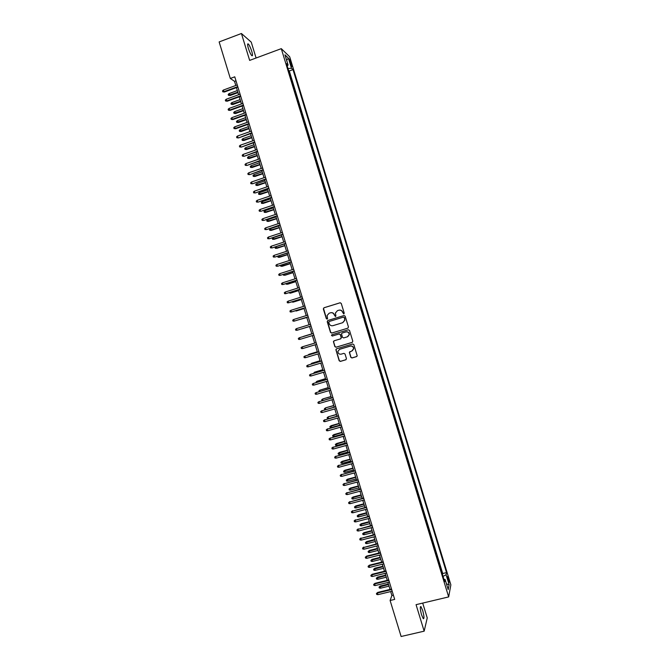 <?xml version="1.0" encoding="UTF-8"?>
<svg xmlns="http://www.w3.org/2000/svg" width="670" height="670" viewBox="0 0 670 670"><rect width="100%" height="100%" fill="white"/><g stroke="black" fill="none" stroke-linecap="round" stroke-linejoin="round"><path stroke-width="1" d="M343.794 313.979L344.229 313.15L341.256 303.418L340.084 302.781L323.953 307.773L323.342 308.962L326.307 318.652L327.128 319.096L327.571 318.585L327.086 315.545L329.137 313.217L330.478 312.798C332.27 312.446 333.526 313.125 334.238 314.841L335.444 316.541L335.896 316.014L335.394 313.058L337.471 310.646L338.819 310.235C340.611 309.875 341.868 310.553 342.588 312.279L343.794 313.979M422.686 610.471L420.961 606.626C419.906 606.585 420.115 609.34 421.572 614.893L423.298 618.737C424.353 618.753 424.144 615.998 422.686 610.471M251.736 51.247C250.572 47.679 249.433 45.258 248.31 43.986C247.356 43.391 247.389 44.865 248.386 48.416C249.558 51.992 250.697 54.412 251.811 55.669C252.766 56.255 252.741 54.781 251.736 51.247M448.523 578.453L447.694 576.476C447.258 576.418 447.409 577.741 448.146 580.438L448.975 582.414C449.411 582.465 449.26 581.15 448.523 578.453M350.804 357.319L351.976 357.964L356.532 356.616L357.194 355.803L353.852 344.64L352.671 343.995L336.507 348.835L335.863 349.598L339.179 360.762L340.352 361.406L345.821 359.79L346.44 358.609L345.033 354.003L343.861 353.358L341.147 354.17C339.079 354.388 337.998 353.442 337.915 351.34L339.656 349.288L350.293 346.105C352.32 345.871 353.4 346.784 353.551 348.844L351.792 350.996L349.355 352.32L350.804 357.319L352.144 357.872L356.809 356.482M256.091 58.005L251.242 42.135L241.426 33.5L249.65 60.401L281.283 48.65L448.666 596.911L416.062 604.667L424.16 631.165L401.121 636.5L390.108 600.496L394.689 599.399L234.768 76.824L230.321 78.465L234.534 81.338L235.806 85.484M241.426 33.5L219.14 41.934L230.321 78.465M347.839 328.174L348.459 326.985L345.159 316.19L343.978 315.553L327.848 320.495L327.228 321.684L330.519 332.437L331.692 333.074L347.948 328.141M349.505 330.419L352.805 341.214L352.185 342.395L336.022 347.244L334.849 346.599L333.409 341.574L334.062 340.821L340.595 338.853L341.214 337.663L340.285 334.606L339.104 333.97L332.303 336.03L331.457 335.276L331.91 334.749L348.325 329.774L349.505 330.419M442.476 574.55L440.835 569.182M439.738 565.572L438.088 560.162M436.974 556.527L435.332 551.15M434.219 547.507L432.577 542.131M431.488 538.487L429.83 533.111M428.725 529.501L427.075 524.091M425.986 520.448L424.319 515.071M423.206 511.428L421.564 506.043M420.475 502.399L418.809 497.014M417.703 493.405L416.062 487.953M414.956 484.343L413.29 478.95M412.201 475.306L410.534 469.921M409.42 466.278L407.779 460.885M406.665 457.25L405.032 451.815M403.909 448.23L402.268 442.778M401.171 439.16L399.496 433.758M398.407 430.123L396.732 424.713M395.643 421.078L393.968 415.668M392.88 412.025L391.213 406.615M390.124 402.98L388.449 397.57M387.344 393.943L385.685 388.516M384.597 384.873L382.922 379.454M381.833 375.82L380.15 370.401M379.061 366.758L377.386 361.339M376.297 357.705L374.622 352.278M373.533 348.643L371.85 343.216M370.745 339.59L369.086 334.146M367.998 330.511L366.339 325.067M365.225 321.441L363.567 315.997M362.437 312.379L360.795 306.927M359.673 303.301L358.031 297.857M356.917 294.222L355.259 288.778M354.128 285.152L352.462 279.708M351.373 276.065L349.715 270.621M348.584 266.987L346.943 261.534M345.812 257.9L344.171 252.456M343.057 248.821L341.39 243.369M340.285 239.726L338.618 234.274M337.487 230.631L335.821 225.179M334.707 221.544L333.049 216.1M331.935 212.449L330.293 206.996M329.154 203.345L327.513 197.901M326.374 194.25L324.716 188.806M323.593 185.146L321.952 179.694M320.821 176.042L319.146 170.582M318.041 166.939L316.374 161.495M315.285 157.844L313.585 152.358M312.48 148.715L310.838 143.263M309.724 139.62L308.024 134.134M306.91 130.491L305.244 125.022M304.13 121.37L302.488 115.918M301.341 112.25L299.683 106.806M298.585 103.155L296.894 97.686M295.772 94.009L294.105 88.532M292.991 84.881L291.316 79.403M289.675 61.221L291.793 66.665L291.031 62.503L289.524 59.069L289.675 61.221M281.283 48.65L289.691 56.782L450.86 584.843L448.666 596.911M442.493 574.542L442.719 573.52L446.522 572.599L292.999 69.613L291.475 68.206L288.016 68.591M446.522 572.599L446.086 574.734L449.126 584.684L448.205 589.592L445.123 579.483L444.662 581.719L286.492 63.608L288.092 65.082L284.959 54.84L288.393 58.114L291.475 68.206M442.719 573.52L289.298 70.97L288.561 70.3L290.202 75.752M424.16 631.165L427.242 617.933L422.703 603.084M390.685 591.577L391.883 595.504L390.108 600.496M236.451 87.611L238.629 94.721M239.274 96.823L241.451 103.951M242.088 106.036L244.274 113.171M244.91 115.24L247.096 122.401M247.724 124.453L249.918 131.621M250.547 133.657L252.741 140.842M253.361 142.861L255.563 150.063M256.175 152.056L258.385 159.276M258.988 161.252L261.208 168.488M261.803 170.448L264.022 177.701M264.616 179.644L266.844 186.913M267.43 188.839L269.658 196.117M270.245 198.027L272.481 205.322M273.059 207.214L275.295 214.526M275.864 216.393L278.109 223.721M278.678 225.581L280.923 232.925M281.484 234.76L283.737 242.121M284.298 243.939L286.551 251.317M287.103 253.109L289.365 260.504M289.909 262.288L292.179 269.692M292.715 271.459L294.993 278.879M295.52 280.63L297.798 288.066M298.326 289.792L300.612 297.246M301.132 298.962L303.418 306.433M303.937 308.125L306.232 315.603M306.743 317.279L309.038 324.783M309.54 326.441L311.843 333.945M312.346 335.611L314.64 343.099M315.16 344.782L317.446 352.253M317.965 353.953L320.243 361.406M320.771 363.115L323.041 370.552M323.568 372.277L325.846 379.697M326.374 381.439L328.643 388.843M329.179 390.602L331.441 397.98M331.985 399.764L334.238 407.117M334.782 408.918L337.027 416.254L328.602 418.616L327.429 418.524L327.153 417.628L328.434 416.74L336.474 414.454M337.588 418.072L339.824 425.391M340.385 427.226L342.621 434.52M343.182 436.371L345.418 443.657M345.988 445.517L348.207 452.778M348.785 454.662L351.005 461.906M351.583 463.807L353.793 471.027M354.38 472.945L356.582 480.156M357.177 482.082L359.38 489.268M359.974 491.219L362.168 498.388M362.772 500.356L364.957 507.5M365.56 509.485L367.746 516.612M368.358 518.614L370.535 525.724M371.147 527.742L373.316 534.836M373.944 536.871L376.104 543.94M376.733 545.991L378.893 553.043M379.522 555.112L381.674 562.147M382.319 564.232L384.463 571.242M385.108 573.344L387.243 580.346M387.897 582.465L390.032 589.441M235.991 80.81L234.534 81.338M393.382 595.144L391.883 595.504M289.298 70.97L292.999 69.613M287.17 65.819L288.092 65.082M445.123 579.483L443.942 579.357M443.038 576.384L446.086 574.734M286.634 60.308L288.393 58.114M449.126 584.684L446.471 583.905M343.861 313.954L342.755 312.228C342.06 310.545 340.829 309.858 339.07 310.168M330.729 312.739C332.488 312.421 333.719 313.099 334.414 314.791L335.519 316.516M340.26 302.748L324.146 307.731L323.51 308.451L326.491 318.602L327.203 319.071M344.053 315.528L328.032 320.444L327.387 321.173L330.704 332.37L331.876 333.007L347.973 328.124M344.213 317.58L343.383 317.136L329.221 321.474L328.769 321.985L329.188 323.627C329.908 325.335 331.156 326.022 332.948 325.67L342.63 322.714L344.723 320.218L344.38 317.53L343.383 317.136M342.797 322.655L344.891 320.168L344.615 318.912M344.38 317.53L344.782 318.853M334.062 340.821L333.627 341.926L335.025 346.524L336.198 347.161L352.395 342.303M340.77 338.777L341.39 337.596L340.452 334.539L339.28 333.903L332.303 336.03M331.977 334.732L331.642 335.201L332.479 335.955M347.403 336.801L349.162 334.673C349.036 332.596 347.948 331.675 345.904 331.91L342.152 333.049L341.499 333.819L342.471 337.286L343.651 337.931L347.403 336.801M347.738 336.675L349.321 334.606C349.196 332.529 348.115 331.608 346.072 331.843L345.904 331.91M342.194 333.032L346.072 331.843M349.933 351.557L349.556 352.621L350.963 357.227M352.311 350.77L353.71 348.76C353.559 346.7 352.479 345.795 350.46 346.03L350.293 346.105M339.389 349.388L350.46 346.03M336.474 348.852L336.072 349.933L339.355 360.669L340.528 361.314L346.089 359.656M230.086 95.509L228.47 95.324L228.194 94.42L229.09 93.582L230.086 95.509L237.992 92.627M228.47 95.324L237.85 92.184M229.09 93.582L237.356 90.559M237.766 86.614L223.931 91.69L224.45 92.008L222.792 91.807L223.931 91.69L223.42 90.031L237.255 84.956M224.45 92.008L237.909 87.075M222.792 91.807L222.507 90.885L223.42 90.031M232.842 104.52L231.234 104.336L230.957 103.431L231.853 102.602L232.842 104.52L240.748 101.647M231.234 104.336L240.622 101.22M231.853 102.602L240.12 99.596M235.597 113.523L233.989 113.347L233.713 112.443L234.617 111.622L235.597 113.523L243.512 110.667M233.989 113.347L243.386 110.257M234.617 111.622L242.883 108.632M238.353 122.518L236.745 122.359L236.477 121.454L237.373 120.633L238.353 122.518L246.267 119.687M236.745 122.359L246.15 119.293M237.373 120.633L245.655 117.669M241.108 131.521L239.508 131.37L239.232 130.466L240.136 129.653L241.108 131.521L249.031 128.699M239.508 131.37L248.913 128.322M240.136 129.653L248.419 126.697M240.589 95.852L226.745 100.894L227.264 101.195L225.606 101.011L226.745 100.894L226.242 99.235L240.086 94.185M227.264 101.195L240.731 96.296M225.606 101.011L225.321 100.09L226.242 99.235M243.419 105.081L229.567 110.098L230.07 110.383L228.42 110.207L229.567 110.098L229.056 108.439L242.909 103.423M230.07 110.383L243.545 105.508M228.42 110.207L228.143 109.285L229.056 108.439M246.242 114.31L232.381 119.293L232.884 119.561L231.242 119.394L232.381 119.293L231.87 117.635L245.731 112.652M232.884 119.561L246.367 114.721M231.242 119.394L230.957 118.481L231.87 117.635M249.064 123.54L235.195 128.489L235.698 128.749L234.056 128.59L235.195 128.489L234.693 126.839L248.553 121.881M235.698 128.749L249.181 123.933M234.056 128.59L233.771 127.668L234.693 126.839M243.863 140.516L242.264 140.373L241.987 139.469L242.892 138.665L243.863 140.516L251.786 137.71M242.264 140.373L251.677 137.358M242.892 138.665L251.183 135.734M251.887 132.761L238.503 137.928L236.87 137.777L238.017 137.685L237.507 136.035L251.376 131.102M238.503 137.928L252.004 133.137M236.87 137.777L236.585 136.856L237.507 136.035M246.619 149.511L245.019 149.377L244.743 148.48L245.655 147.676L246.619 149.511L254.541 146.722M245.019 149.377L254.441 146.378M245.655 147.676L253.938 144.754M249.374 158.497L247.774 158.38L247.498 157.483L248.411 156.68L249.374 158.497L257.297 155.733M247.774 158.38L257.205 155.406M248.411 156.68L256.702 153.782M252.121 167.492L250.53 167.383L250.253 166.478L251.166 165.691L252.121 167.492L260.06 164.736M250.53 167.383L259.96 164.435M251.166 165.691L259.466 162.81M254.876 176.478L253.285 176.377L253.009 175.481L253.922 174.694L254.876 176.478L262.816 173.739M253.285 176.377L262.724 173.455M253.922 174.694L262.23 171.83M257.623 185.464L256.041 185.372L255.764 184.476L256.685 183.697L257.623 185.464L265.571 182.743M256.041 185.372L265.488 182.475M256.685 183.697L264.985 180.85M254.709 141.99L241.317 147.099L239.684 146.964L240.832 146.881L240.321 145.222L254.198 140.332M241.317 147.099L254.818 142.341M239.684 146.964L239.399 146.043L240.321 145.222M257.531 151.211L244.123 156.278L242.49 156.152L243.646 156.068L243.135 154.418L257.02 149.552M244.123 156.278L257.632 151.546M242.49 156.152L242.213 155.231L243.135 154.418M260.354 160.423L246.937 165.448L245.304 165.331L246.459 165.256L245.949 163.606L259.843 158.765M246.937 165.448L260.454 160.75M245.304 165.331L245.027 164.418L245.949 163.606M263.176 169.644L249.743 174.619L248.118 174.51L249.273 174.443L248.763 172.793L262.665 167.986M249.743 174.619L263.268 169.945M248.118 174.51L247.833 173.597L248.763 172.793M265.99 178.857L252.548 183.781L250.923 183.689L252.079 183.63L251.577 181.98L265.488 177.198M252.548 183.781L266.082 179.141M250.923 183.689L250.647 182.776L251.577 181.98M260.379 194.451L258.796 194.367L258.519 193.471L259.441 192.692L260.379 194.451L268.318 191.746M258.796 194.367L268.243 191.486M259.441 192.692L267.749 189.87M268.812 188.069L255.354 192.952L253.737 192.868L254.893 192.809L254.391 191.159L268.302 186.411M255.354 192.952L268.896 188.337M253.737 192.868L253.453 191.947L254.391 191.159M263.126 203.429L261.551 203.362L261.275 202.457L262.188 201.695L263.126 203.429L271.074 200.74M261.551 203.362L271.007 200.506M262.188 201.695L270.504 198.881M271.626 197.281L258.159 202.114L256.543 202.038L257.707 201.997L257.196 200.338L271.124 195.623M258.159 202.114L271.71 197.533M256.543 202.038L256.267 201.126L257.196 200.338M265.873 212.407L264.298 212.348L264.022 211.452L264.943 210.69L265.873 212.407L273.829 209.735M264.298 212.348L273.762 209.517M264.943 210.69L273.268 207.893M274.449 206.486L260.965 211.276L259.357 211.209L260.513 211.167L260.01 209.517L273.938 204.827M260.965 211.276L274.516 206.72M259.357 211.209L259.072 210.296L260.01 209.517M268.62 221.385L267.054 221.334L266.777 220.438L267.698 219.685L268.62 221.385L276.584 218.73M267.054 221.334L276.517 218.529M267.698 219.685L276.023 216.904M277.263 215.69L263.771 220.43L262.163 220.38L263.327 220.346L262.816 218.696L276.76 214.031M263.771 220.43L277.33 215.908M262.163 220.38L261.886 219.467L262.816 218.696M271.375 230.363L269.801 230.321L269.524 229.425L270.454 228.671L271.375 230.363L279.331 227.725M269.801 230.321L279.273 227.532M270.454 228.671L278.779 225.916M280.077 224.894L266.576 229.592L264.968 229.55L266.132 229.517L265.63 227.867L279.574 223.236M266.576 229.592L280.144 225.095M264.968 229.55L264.692 228.629L265.63 227.867M274.122 239.332L272.556 239.307L272.28 238.403L273.201 237.666L274.122 239.332L282.087 236.711M272.556 239.307L282.028 236.543M273.201 237.666L281.534 234.919M282.899 234.098L269.382 238.746L267.774 238.713L268.946 238.688L268.435 237.038L282.388 232.44M269.382 238.746L282.949 234.274M267.774 238.713L267.498 237.8L268.435 237.038M275.956 246.66L276.861 248.302L284.834 245.697M276.861 248.302L275.303 248.285L284.784 245.547M275.303 248.285L275.027 247.389L275.931 246.669M278.762 255.823L279.608 257.272L287.581 254.684M279.608 257.272L278.05 257.263L287.539 254.55M278.05 257.263L277.774 256.367L278.268 255.982M281.567 264.977L282.355 266.241L290.336 263.67M282.355 266.241L280.797 266.241L290.294 263.545M280.797 266.241L280.596 265.286M284.365 274.13L285.102 275.203L293.083 272.648M283.318 274.466L283.552 275.211L284.7 275.211L293.05 272.548M287.17 283.284L287.84 284.164L295.83 281.626M286.123 283.611L286.299 284.189L287.447 284.197L295.805 281.542M289.968 292.43L290.587 293.125L298.577 290.604M288.921 292.765L290.194 293.167L298.552 290.537M292.773 301.575L293.326 302.086L301.324 299.582M291.718 301.91L292.949 302.145L301.307 299.524M296.073 311.039L304.071 308.552L296.073 311.039M295.571 310.721L294.524 311.048M298.368 319.866L306.818 317.521M297.715 320.067L306.81 317.505M301.55 328.945L309.557 326.491L301.55 328.945M311.81 333.844L303.435 336.407L311.81 333.853M305.47 345.879L306.257 345.636M317.295 351.775L308.92 354.329L317.312 351.817M307.999 355.083L308.92 354.329L309.054 354.773M320.042 360.736L311.667 363.291L320.059 360.795M310.796 364.212L311.667 363.291L311.852 363.902M322.781 369.689L314.406 372.252L322.806 369.765M313.594 373.341L314.406 372.252L314.649 373.031M325.519 378.651L317.153 381.205L325.553 378.743M316.391 382.47L316.198 381.85L317.153 381.205L317.446 382.16M328.258 387.603L319.892 390.158L328.292 387.712M319.18 391.59L318.937 390.803L319.892 390.158L320.235 391.288M322.178 400.652L321.675 399.747L322.965 398.876L331.039 396.682M321.675 399.747L322.63 399.111L323.032 400.409M322.965 398.876L330.997 396.556M285.713 243.294L272.179 247.9L270.579 247.875L271.752 247.858L271.241 246.208L285.202 241.635M272.179 247.9L285.763 243.461M270.579 247.875L270.303 246.962L271.241 246.208M288.527 252.49L274.985 257.046L273.385 257.037L274.558 257.029L274.055 255.379L288.016 250.84M274.985 257.046L288.569 252.64M273.385 257.037L273.109 256.124L274.055 255.379M291.341 261.685L277.782 266.191L276.191 266.199L277.363 266.191L276.861 264.541L290.83 260.027M277.782 266.191L291.375 261.811M276.191 266.199L275.914 265.278L276.861 264.541M279.666 273.703L278.72 274.44L278.996 275.353L280.169 275.353L279.666 273.703L293.644 269.223M294.155 270.881L280.169 275.353L294.189 270.99M282.472 282.866L281.517 283.594L281.802 284.507L282.974 284.516L282.472 282.866L296.458 278.41M296.961 280.068L282.974 284.516L296.994 280.161M285.278 292.019L284.323 292.74L284.599 293.661L285.78 293.669L285.278 292.019L299.272 287.597M299.775 289.256L285.78 293.669L299.8 289.331M288.075 301.182L287.12 301.894L287.405 302.807L288.586 302.823L288.075 301.182L302.078 296.785M302.589 298.443L288.586 302.823L302.606 298.502M290.88 310.336L289.926 311.039L290.202 311.952L291.383 311.977L290.88 310.336L304.892 305.972M305.394 307.622L291.383 311.977L305.411 307.664M293.686 319.481L292.723 320.185L293.008 321.097L294.189 321.131L293.686 319.481L307.697 315.151M308.208 316.801L294.189 321.131L308.217 316.826M296.483 328.635L295.529 329.33L295.805 330.243L296.986 330.276L296.483 328.635L310.512 324.33M297.371 330.168L311.014 325.989L297.371 330.168M299.791 339.43L298.602 339.389L298.326 338.467L299.289 337.781L313.317 333.509L299.666 337.655L299.791 339.43L313.82 335.159M302.589 348.576L301.408 348.526L301.123 347.613L302.086 346.926L316.123 342.68L302.463 346.784L302.589 348.576L316.634 344.338M318.92 351.809L304.884 356.072L318.928 351.859M305.386 357.713L304.205 357.663L303.92 356.75L304.884 356.072L305.386 357.713L319.439 353.509M321.717 360.963L307.689 365.209L321.742 361.029M308.192 366.859L307.002 366.791L306.718 365.879L307.689 365.209L308.192 366.859L322.245 362.679M324.523 370.116L310.486 374.346L324.548 370.192M310.989 375.996L309.8 375.929L309.515 375.016L310.486 374.346L310.989 375.996L325.05 371.842M327.32 379.262L313.284 383.483L327.345 379.362M313.786 385.133L312.589 385.057L312.312 384.144L313.284 383.483L313.786 385.133L327.856 381.012M330.117 388.407L316.081 392.62L330.151 388.525M316.583 394.262L315.386 394.186L315.109 393.273L316.081 392.62L316.583 394.262L330.662 390.175M332.915 397.553L318.878 401.749L332.957 397.687M319.381 403.399L318.183 403.307L317.898 402.394L318.878 401.749L319.381 403.399L333.459 399.337M317.898 402.394L319.222 401.506M325.444 409.638L324.69 409.579L324.414 408.692L325.695 407.812L333.786 405.643M324.414 408.692L325.369 408.055L325.821 409.529M325.695 407.812L333.735 405.501M328.434 416.74L336.524 414.613M327.153 417.628L328.107 417.008L328.602 418.616M331.34 427.56L330.159 427.46L329.891 426.572L331.164 425.668L331.34 427.56L339.765 425.182M329.891 426.572L339.271 423.574M331.164 425.668L339.213 423.398M334.079 436.505L332.898 436.396L332.622 435.508L333.903 434.595L334.079 436.505L342.504 434.143M332.622 435.508L342.01 432.535M333.903 434.595L341.951 432.343M336.817 445.441L335.637 445.332L335.36 444.436L336.633 443.523L336.817 445.441L345.243 443.105M335.36 444.436L344.757 441.488M336.633 443.523L344.69 441.279M339.556 454.386L338.367 454.268L338.099 453.372L339.363 452.443L339.556 454.386L347.99 452.057M338.099 453.372L347.496 450.449M339.363 452.443L347.428 450.223M342.286 463.322L341.105 463.196L340.829 462.3L342.094 461.362L342.286 463.322L350.728 461.01M340.829 462.3L350.234 459.402M342.094 461.362L350.159 459.159M345.025 472.25L343.836 472.124L343.559 471.236L344.824 470.281L345.025 472.25L353.467 469.963M343.559 471.236L352.973 468.355M344.824 470.281L352.897 468.095M347.764 481.186L346.566 481.052L346.298 480.156L347.554 479.201L347.764 481.186L356.206 478.916M346.298 480.156L355.711 477.3M347.554 479.201L355.628 477.023M350.494 490.113L349.305 489.979L349.028 489.083L350.284 488.12L350.494 490.113L358.944 487.861M349.028 489.083L358.45 486.253M350.284 488.12L358.358 485.959M335.712 406.698L321.667 410.878L335.762 406.841M322.17 412.527L320.972 412.435L320.696 411.522L321.667 410.878L322.17 412.527L336.265 408.491M320.696 411.522L322.01 410.626M338.509 415.835L324.464 420.006L338.559 416.003M324.967 421.648L323.769 421.556L323.493 420.643L324.464 420.006L324.967 421.648L339.07 417.653M323.493 420.643L324.799 419.73M341.306 424.973L327.262 429.135L341.365 425.157M327.764 430.776L326.558 430.676L326.282 429.763L327.262 429.135L327.764 430.776L341.868 426.807M326.282 429.763L327.588 428.842M344.104 434.11L330.05 438.255L344.162 434.311M330.553 439.897L329.355 439.788L329.071 438.875L330.05 438.255L330.553 439.897L344.665 435.961M329.071 438.875L330.377 437.945M346.901 443.239L332.848 447.376L346.968 443.456M333.35 449.017L332.144 448.908L331.868 447.995L332.848 447.376L333.35 449.017L347.47 445.106M331.868 447.995L333.166 447.057M349.69 452.376L335.637 456.496L349.765 452.61M336.139 458.138L334.933 458.02L334.657 457.107L335.637 456.496L336.139 458.138L350.268 454.252M334.657 457.107L335.955 456.153M352.487 461.504L338.434 465.617L352.562 461.756M338.936 467.258L337.722 467.132L337.446 466.219L338.434 465.617L338.936 467.258L353.065 463.397M337.446 466.219L338.735 465.256M355.276 470.625L341.223 474.729L355.36 470.901M341.725 476.37L340.511 476.236L340.234 475.323L341.223 474.729L341.725 476.37L355.862 472.543M340.234 475.323L341.524 474.352M358.073 479.754L344.012 483.841L358.157 480.038M344.514 485.482L343.3 485.34L343.023 484.435L344.012 483.841L344.514 485.482L358.659 481.688M343.023 484.435L344.313 483.447M360.862 488.874L346.8 492.953L360.954 489.184M347.303 494.594L346.089 494.443L345.812 493.539L346.8 492.953L347.303 494.594L361.457 490.825M345.812 493.539L347.094 492.542M353.224 499.041L352.035 498.899L351.758 498.003L353.015 497.031L353.224 499.041L361.683 496.805M351.758 498.003L361.189 495.197M353.015 497.031L361.097 494.887M363.651 497.994L349.589 502.056L363.751 498.321M350.092 503.698L348.877 503.547L348.601 502.634L349.589 502.056L350.092 503.698L364.254 499.962M348.601 502.634L349.882 501.637M355.963 507.969L354.765 507.818L354.489 506.922L355.736 505.942L355.963 507.969L364.421 505.75M354.489 506.922L363.927 504.142M355.736 505.942L363.827 503.815M358.693 516.888L357.495 516.738L357.219 515.841L358.467 514.845L358.693 516.888L367.152 514.686M357.219 515.841L366.666 513.078M358.467 514.845L366.557 512.734M361.423 525.816L360.226 525.649L359.949 524.761L361.197 523.756L361.423 525.816L369.89 523.63M359.949 524.761L369.396 522.022M361.197 523.756L369.287 521.662M364.153 534.735L362.956 534.568L362.679 533.672L363.919 532.658L364.153 534.735L372.629 532.566M362.679 533.672L372.135 530.958M363.919 532.658L372.017 530.581M366.884 543.655L365.686 543.479L365.41 542.583L366.649 541.561L366.884 543.655L375.359 541.502M365.41 542.583L374.865 539.886M366.649 541.561L374.748 539.501M369.614 552.566L368.408 552.39L368.14 551.494L369.371 550.455L369.614 552.566L378.089 550.43M368.14 551.494L377.604 548.822M369.371 550.455L377.478 548.412M372.344 561.477L371.138 561.293L370.862 560.405L372.093 559.358L372.344 561.477L380.828 559.358M370.862 560.405L380.334 557.75M372.093 559.358L380.2 557.331M375.074 570.388L373.868 570.204L373.592 569.307L374.815 568.252L375.074 570.388L383.558 568.286M373.592 569.307L383.064 566.686M374.815 568.252L382.93 566.242M377.796 579.299L376.59 579.106L376.314 578.21L377.537 577.146L377.796 579.299L386.288 577.213M376.314 578.21L385.794 575.605M377.537 577.146L385.66 575.153M380.526 588.21L379.312 588L379.044 587.113L380.259 586.041L380.526 588.21L389.019 586.141M379.044 587.113L388.533 584.533M380.259 586.041L388.382 584.056M366.44 507.115L352.378 511.168L366.549 507.45M352.881 512.801L351.666 512.65L351.382 511.738L352.378 511.168L352.881 512.801L367.051 509.1M351.382 511.738L352.663 510.724M369.229 516.227L355.167 520.272L369.346 516.587M355.67 521.905L354.447 521.746L354.17 520.833L355.167 520.272L355.67 521.905L369.848 518.228M354.17 520.833L355.443 519.811M372.017 525.339L357.956 529.367L372.135 525.716M358.458 531.009L357.236 530.841L356.959 529.928L357.956 529.367L358.458 531.009L372.637 527.357M356.959 529.928L358.224 528.898M374.806 534.451L360.736 538.471L374.932 534.844M361.239 540.104L360.016 539.936L359.74 539.023L360.736 538.471L361.239 540.104L375.435 536.486M359.74 539.023L361.004 537.976M377.595 543.563L363.525 547.566L377.721 543.973M364.028 549.207L362.805 549.023L362.529 548.11L363.525 547.566L364.028 549.207L378.223 545.615M362.529 548.11L363.785 547.063M380.384 552.666L366.565 556.142L366.314 556.661L380.518 553.093M366.808 558.303L365.585 558.11L365.309 557.206L366.314 556.661L366.808 558.303L381.021 554.735M365.309 557.206L366.565 556.142M383.173 561.77L369.346 565.212L369.095 565.756L383.307 562.214M369.597 567.389L368.366 567.197L368.09 566.292L369.095 565.756L369.597 567.389L383.81 563.855M368.09 566.292L369.346 565.212M385.953 570.874L372.126 574.291L371.875 574.843L386.096 571.334M372.378 576.485L371.155 576.284L370.87 575.371L371.875 574.843L372.378 576.485L386.598 572.976M370.87 575.371L372.126 574.291M388.742 579.977L374.907 583.361L374.664 583.93L388.885 580.455M375.166 585.572L373.935 585.362L373.651 584.458L374.664 583.93L375.166 585.572L389.387 582.096M373.651 584.458L374.907 583.361M391.523 589.072L377.679 592.431L377.445 593.017L391.674 589.567M377.947 594.659L376.716 594.441L376.431 593.536L377.445 593.017L377.947 594.659L392.176 591.208M376.431 593.536L377.679 592.431M290.16 62.829L291.031 62.503M290.839 64.806L291.643 64.504M420.4 606.76L420.961 606.626M247.624 44.245L248.31 43.986"/></g></svg>
